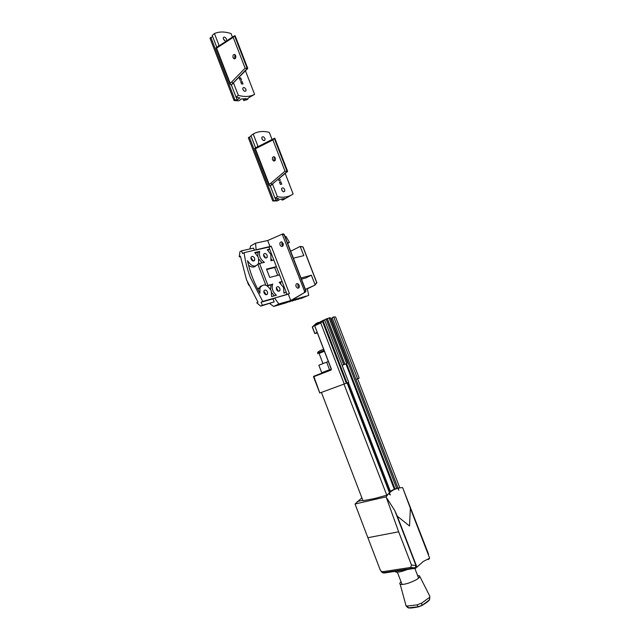 <?xml version="1.0" encoding="UTF-8"?>
<svg xmlns="http://www.w3.org/2000/svg" width="640" height="640" viewBox="0 0 640 640"><rect width="100%" height="100%" fill="white"/><g stroke="black" fill="none" stroke-linecap="round" stroke-linejoin="round"><path stroke-width="0.96" d="M329.512 370.192L331.32 369.032L331.04 370.064L331.352 369.016L314.696 325.864L331.216 369.072L331.048 369.648L313.608 376.384L319.824 392.992L348.712 382.36L324.608 319.904L323.12 320.968L347.056 383.032M323.12 320.968L320.72 322.944L344.296 384.104M320.72 322.944L314.584 325.888L320.84 322.456M321.416 392.424L362.976 500.712L374.2 498.624L386.784 495.184L388.712 493.528L386.096 496.856L355.048 504.008L367.872 537.704L398.656 531.8L411.472 565.056L415.952 565.504L415.128 567.88L382.736 572.808L384.352 572.992L415.64 568.24L423.248 561.488L429.656 558.184L428.368 559.624M344.008 384.208L386.784 495.184M355.048 504.008L361.856 497.8M397.944 488.128L393.248 489.984L389.464 492.768M389.112 491.84L394.304 489.232L345.912 363.896L342.144 365.344L345.912 363.896M388.712 493.528L390.328 495.008L347.128 383M386.096 496.856L398.656 531.8M428.608 555.488L428.376 553.72L402.936 488.416L410.368 508.32L409.544 526.008L397.264 516.152L394.72 510.448L386.52 497.728M402.936 488.416L402.488 487.576L398.52 488L398.536 489.664L332.08 317.68L333.696 316.968L357.576 378.76L359.192 378.104L335.544 316.936L333.696 316.968M394.248 489.072L396.84 488.44M407.28 569.512C401.496 571.768 397.56 572.584 395.48 571.968L395.088 571.36M428.376 553.72L428.56 555.088M415.128 567.88L410.648 567.432L382.848 571.696L383.568 572.68L381.704 571.984L380.984 571.056M410.648 567.432L411.472 565.056M367.872 537.704L380.176 569.808L381.104 571.168L382.848 571.696M410.368 508.32L429.656 558.184M382.736 572.808L381.248 571.504M394.72 510.448L415.952 565.504M397.264 516.152L416.824 566.872M357.576 378.76L355.976 379.344L398.816 490.2M344.784 364.328L327.12 318.576L320.68 321.608L319.176 322.64L319.392 323.2M320.68 321.608L320.968 322.36M323.288 320.248L323.456 320.704M347.44 382.88L389.4 491.664M326.04 319.032L343.688 364.744M348.376 382.496L390.4 491.424M346.704 363.592L329.072 317.944L330.224 317.68L347.792 363.176M346.624 363.624L394.976 488.84M332.304 318.248L331.16 318.752L396.712 488.464M331.16 318.752L330.632 318.752M357.632 378.736L399.784 487.776M359.176 378.064L335.736 317.44M319.824 392.992L313.76 376.248L331.144 369.56M322.424 321.272L346.344 383.296M329.072 317.944L327.192 318.752M327.352 318.704L344.936 364.272M321.408 373.312L321.736 372.728L318.848 365.224L328.296 361.504M326.64 362.152L329.552 369.72L321.736 372.728M318.624 322.888L318.848 323.464M316.008 323.552L312.36 326.928L314.856 333.424L317.112 332.448M317.272 332.872L314.744 333.48L312.336 327.232L314.744 333.48L317.352 333.08M247.48 282.24L248.76 285.248M269.672 303.544L273.728 306.448L285.672 302.968L290.792 300.504L278.84 303.968L273.728 306.448M278.84 303.968L274.584 298.064L272.936 298.88L274.192 301.904L260.696 306.12L262.392 305.28L261.096 302.224L262.744 301.408L250.448 277.76C247.264 269.384 245.152 261.024 244.12 252.672L271.216 246.192L289.448 293.632L274.584 298.064M259.968 286.448L260.28 287.104M258.84 288.416L258.608 287.952M286.16 302.832L293.792 299.632L286.096 302.768M289.152 301.96L296.776 298.768L289.088 301.896M292.128 301.088L299.736 297.912L292.064 301.032M295.088 300.232L302.672 297.056L295.024 300.168M298.024 299.376L305.6 296.208L297.96 299.312M300.944 298.528L308.736 295.296L300.88 298.464M271.352 246.528L256.152 249.96L255.544 243.184L250.592 246.008L249.944 248.936M255.544 243.184L267.688 240.528L282.216 234.16L304.528 291.216L305.728 290.872L283.984 234.448L282.76 234.712M305.392 289.368L314.936 285.152L307.256 288.84M301.464 279.168L305.72 278.016L311.392 275.216L315.024 284.608L316.752 282.736L315.024 285.04M301.016 278L311.392 275.216M293.376 258.184L303.832 255.632L300.144 246.432L290.696 251.232M287.48 242.888L289.44 242.448L287.672 243.368M281.744 244.184L283.208 243.848M281.896 244.672L283.28 244.36M285.112 236.72L286.072 236.512L289.44 242.448M294.272 299.496L293.792 299.632M297.248 298.632L296.776 298.768M300.208 297.776L299.736 297.912M303.144 296.92L302.672 297.056M306.064 296.072L305.6 296.208M307.312 288.824L308.736 295.296M277.504 290.816L276.352 288.856M263.68 255.472L263.736 256.096M244.12 252.672L242.512 253.584L241.576 250.808L253.6 248.12L254.368 250.36M314.936 285.152L315.024 284.608M300.224 246.472L302.8 246.784L300.384 246.696M270.872 254.464L270.936 260.76L273.856 260.056L269.664 249.144L267.272 249.688L270.872 254.464M255.76 266.016C253.688 267.632 251.288 267.376 248.568 265.256M258.416 257.384L258.696 263.168C255.472 267.712 251.752 266.888 247.528 260.696C249.872 271.952 254.016 282.784 259.944 293.192L259.936 287.856C263.488 283.208 267.256 284.216 271.24 290.872L271.608 296.576L276.432 295.224C272.776 292.128 271.496 288.512 272.568 284.368L267.896 285.296L259.552 263.504L264.416 262.328C260.4 259.504 258.808 255.872 259.648 251.432L254.752 252.544L258.416 257.384M283.552 287.504L283.944 293.12L286.296 292.464L282.088 281.504L279.192 282.28L283.552 287.504M263.792 291.664L265.168 294.368M266.952 294.128L266.984 294.544M250.888 258.104L252.312 260.664M254.112 260.408L254.152 260.824M263.552 255.32L264.784 257.568M241.576 250.808L239.928 251.744L239.224 256.88L240.424 256.2L246.536 279.84L257.992 302.192L256.752 302.816L260.696 306.12M299.144 285.136C299.608 287.128 299.096 288.16 297.616 288.216L296.056 286.672C295.592 284.68 296.104 283.648 297.584 283.592L299.144 285.136M299.032 287.576L297.864 286.168L297.976 283.736M283.064 243.384C283.528 245.44 283.008 246.496 281.496 246.536L280.04 245.056C279.576 242.992 280.104 241.944 281.624 241.904L283.064 243.384M282.912 245.944L281.88 244.64L282.04 242.08M265.144 257.808L264.944 256.56L263.544 254.888M263.752 256.136C265 258.224 266.176 258.56 267.256 257.152L267.168 255.336C265.912 253.248 264.744 252.912 263.656 254.328L263.752 256.136M252.584 260.824L252.384 259.504L250.896 257.784M251.096 259.096C252.392 261.232 253.6 261.56 254.704 260.08L254.608 258.272C253.312 256.136 252.104 255.816 251 257.304L251.096 259.096M277.824 291.04L277.632 289.64L276.312 288.032M276.512 289.432C277.72 291.464 278.864 291.8 279.96 290.44L279.896 288.504C278.688 286.464 277.536 286.128 276.448 287.504L276.512 289.432M265.4 294.512L265.216 293.04L263.816 291.384M264.008 292.848C265.248 294.936 266.432 295.256 267.552 293.824L267.48 291.896C266.232 289.816 265.048 289.496 263.928 290.936L264.008 292.848M269.704 277.448L279.552 274.896L276.384 266.648L266.504 269.104L269.704 277.448M262.744 301.408L287.096 294.536L286.296 292.464M239.224 256.88L240.48 256.592M262.392 305.28L274.192 301.904M261.096 302.224L272.936 298.88M289.448 293.632L287.096 294.536M292.064 300.112L305.536 291.952L290.736 300.52L288.304 294.192M304.336 292.296L304.528 291.216M270.064 246.712L267.688 240.528M291.936 300.168L290.736 300.52M305.968 290.856L305.536 291.952L305.968 290.856L284.24 234.48L283.448 233.896L282.216 234.16M282.048 234.144L283.392 233.904M280.8 283.424L280.4 282.368L282.088 281.504L279.552 274.896M284.464 292.976L284.16 292.168M280.4 282.368L279.672 282.56M258.16 264.256L259.552 263.504M265.816 285.16L257.936 264.568M267.048 285.728L267.896 285.296M270.576 289.448L271.032 284.872L267.288 285.872M271.032 284.872L272.728 284.008M274.36 295.808L271.76 292.728M257.984 289.624L261.296 285.848M257.792 256.04L257.984 252.36L255.304 252.976M257.984 252.36L259.648 251.432M262.144 262.872L258.944 259.288M268 250.072L269.664 249.144L268.872 247.088M272 260.496L271.456 259.072M277.712 275.376L274.704 267.536L276.384 266.648L273.856 260.056M274.704 267.536L266.672 269.544M417.576 575.52L419.504 575.808C420.4 577.616 416.816 580.032 408.752 583.048C404.448 584.392 401.592 584.776 400.176 584.184C399.424 583.728 399.72 582.928 401.056 581.792M405.904 605.32L406.72 606.096L416.92 604.92L421.688 603.088L429.712 597.248L429.824 596.24L419.88 576.544M429.376 600.056L421.952 605.496C425.648 603.304 428.12 601.496 429.376 600.056L429.784 597.16M421.848 605.56L418.408 606.88L421.856 605.56L429.624 599.736L429.712 597.248M418.304 606.904L408.832 607.96C410.6 608.176 413.76 607.824 418.304 606.904M407.784 607.616L406.072 605.904L400.176 584.184M408.28 607.872L418.184 606.792L421.968 605.336L421.688 603.088M274.376 156.832L273.976 159.584L274.888 160.72M275.28 157.96L274.112 156.72C272.64 156.728 272.112 157.744 272.528 159.776L273.704 161.024C275.176 161.008 275.704 159.992 275.28 157.96M264.92 138.496C263.768 136.592 262.736 136.24 261.832 137.432L261.952 138.824C263.104 140.72 264.136 141.08 265.04 139.888L264.92 138.496M261.84 138.472L263.024 140.232M284.664 189.568C283.56 187.72 282.56 187.376 281.648 188.536L281.744 190.056C282.84 191.896 283.848 192.24 284.76 191.088L284.664 189.568M282.752 191.408L281.584 189.48M291.136 195.2L283.312 199.76L282.08 200.08L281.72 199.144M282.08 200.08L284.736 198.48L280.08 199.304L277.424 200.912L272.752 200.984L248.352 137.68L251.096 136.168M257.912 146.184L253.208 134C257.856 131.368 263.216 130.816 269.288 132.352L271.952 139.232M255.576 147.776L250.888 135.632L253.208 134M272.752 200.984L275.96 200.328L278.72 198.648L275.008 198.176L270.232 185.784L287.648 171.408L274.816 138.272L274.272 138.328L287.104 171.488L287.648 171.408M275.008 198.176L277.408 196.712L272.616 184.288L270.232 185.784M277.408 196.712C283.552 197.888 288.792 196.976 293.136 193.992L285.352 173.872M279.456 182.024L280.368 184.4L281.768 184.168L280.856 181.808L279.456 182.024M278.656 179.976L278.904 180.608L280.312 180.384L279.792 179.048M275.96 200.328L275.136 198.2M273.72 200.392L249.288 137.016M279.656 182.56L280.856 181.808M284.992 171.184L287.104 171.488L272.08 184.368L270.72 183.32L284.992 171.184L272.904 139.96L274.272 138.328M269.696 185.872L269.152 184.312L270.72 183.32M255.128 148.088L269.152 184.312M235.064 54.68L234.576 57.68L235.208 58.584M235.688 55.584L234.712 54.472C233.208 54.456 232.664 55.536 233.08 57.704L234.064 58.824C235.56 58.832 236.104 57.752 235.688 55.584M226.616 39.936L226.448 38.96C225.192 36.952 224.12 36.56 223.24 37.784L223.376 38.96L225.192 40.816M223.432 39.104L224.48 40.432M245.92 89.336C244.712 87.384 243.664 87.008 242.768 88.224L242.896 89.504C244.104 91.456 245.152 91.832 246.048 90.624L245.92 89.336M244 90.952L242.856 89.384M245.616 71.192L254.592 94.384L249.384 97.328L246.752 99.304L247.92 99.008L247 99.704L243.648 100.536L243.04 98.968M243.648 100.536L246.168 98.64L241.344 98.952L238.832 100.856L234.04 100.552L209.968 38.096L212.704 36.616M219 45.336L214.44 33.512C219.28 31.488 224.824 31.504 231.064 33.576L232.336 36.872M216.784 47.192L212.24 35.416L214.44 33.512M234.04 100.552L234.96 99.856L237.232 99.92L239.856 97.928L236.032 97.104L231.32 84.888L247.776 68.44L235.12 35.768L234.56 35.768L247.216 68.464L247.776 68.44M236.032 97.104L238.304 95.368L233.576 83.112L231.32 84.888M240.672 81.664L241.576 84L243.032 83.936L242.128 81.6L240.672 81.664M239.296 78.104L240.136 80.264L241.592 80.2L240.688 77.872L239.488 77.92M254.592 94.384C250.056 96.776 244.624 97.104 238.304 95.368M237.232 99.92L236.16 97.144M234.96 99.856L210.856 37.328M247.92 99.008L247.744 98.56M239.552 78.76L240.688 77.872M240.992 82.488L242.128 81.6M245.12 68.168L247.216 68.464L233.024 83.144L231.64 82.008L245.12 68.168L233.2 37.376L234.56 35.768M230.768 84.912L230.152 83.176L231.64 82.008M216.352 47.56L230.152 83.176M319.088 353.432L324.352 351.248M319.064 353.384L324.36 351.28M320.776 322.528L314.72 325.824L331.352 369.016M314.68 325.84L314.744 325.384M331.04 370.064L313.528 376.792L319.752 393.016M318.824 323.44L318.584 322.816L316 323.952L312.336 327.232L316.08 323.496L318.68 322.336M316.096 323.48L318.704 322.776M313.76 376.248L313.552 376.776M316.84 283.024L302.992 247.104M283.176 233.896L284.224 234.424M406.72 606.096L408.832 607.96M416.92 604.92L418.408 606.88M272.904 139.96L255.44 148.752M256.984 147.704L257.432 146.408M233.2 37.376L216.632 48.104M218.088 46.872L218.56 45.696M324.048 350.456L317.608 353.048M319.248 351.096L323.6 349.304M329.56 370.152L331.248 369.464M418.608 578.184L414.824 568.368M362.792 500.248L357.24 501.544M381.552 572.064L381.104 571.168M395.48 571.968L395.24 571.336M402.08 584.464L397.368 572.2M318.712 322.8L318.944 323.416M321.616 373.176L329.584 370.112M300.144 246.432L303.072 247.024L316.856 282.72M298.776 287.896L297.616 288.216M282.608 246.28L281.496 246.536M267.256 257.152L265.688 258.016M254.704 260.08L253.048 260.992M279.96 290.44L278.336 291.248M267.552 293.824L265.84 294.688M270.872 285.232L272.568 284.368M258.248 288.72L259.936 287.856M283.616 191.784L284.76 191.088M263.976 140.624L265.04 139.888M273.704 161.024L274.664 160.888M273.648 138.68L254.832 148.288M254.88 148.368L269.112 185.272M245.064 91.368L246.048 90.624M234.064 58.824L234.872 58.8M233.784 36.216L216.088 47.784M216.104 47.8L230.144 84.2M323.624 349.368C320.928 350.144 318.96 351.136 317.704 352.336L317.896 353.8M322.992 363.592L319.056 353.36"/></g></svg>
